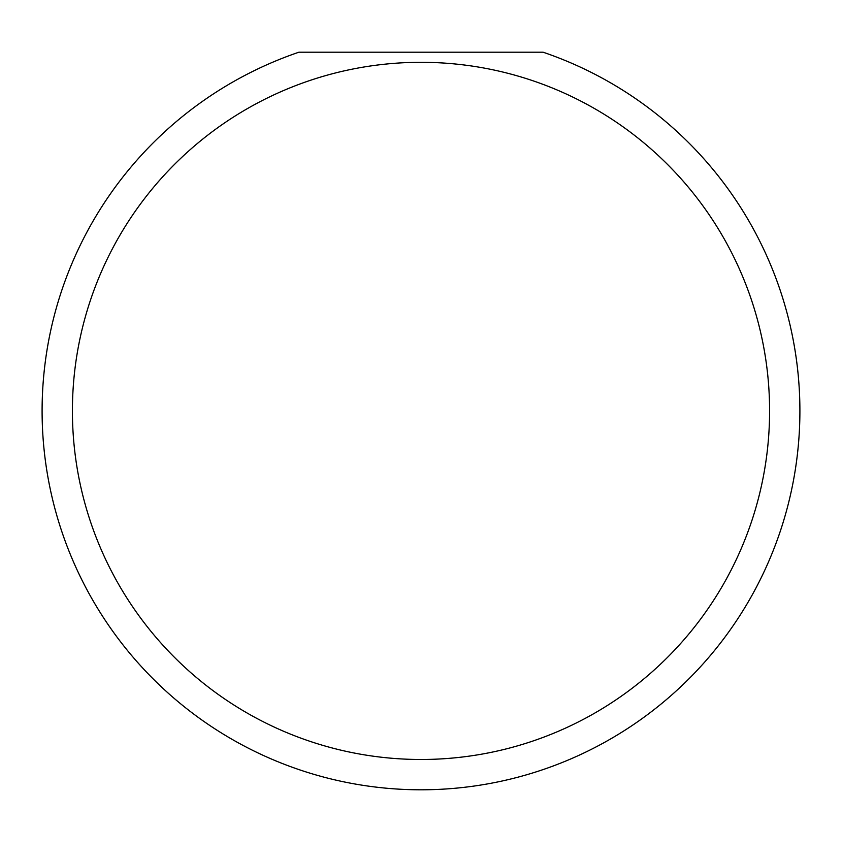 <?xml version="1.0" encoding="UTF-8"?>
<svg xmlns="http://www.w3.org/2000/svg" width="842" height="842" viewBox="0 0 842 842"><rect width="100%" height="100%" fill="white"/><g stroke="black" fill="none" stroke-linecap="round" stroke-linejoin="round"><path stroke-width="1.26" d="M769.588 410.896A348.588 348.588 0 0 0 421 62.308A348.588 348.588 0 0 0 72.412 410.896A348.588 348.588 0 0 0 421 759.484A348.588 348.588 0 0 0 769.588 410.896M543.09 52.204A378.9 378.9 0 0 1 421 789.796A378.9 378.9 0 0 1 298.91 52.204L543.09 52.204"/></g></svg>
